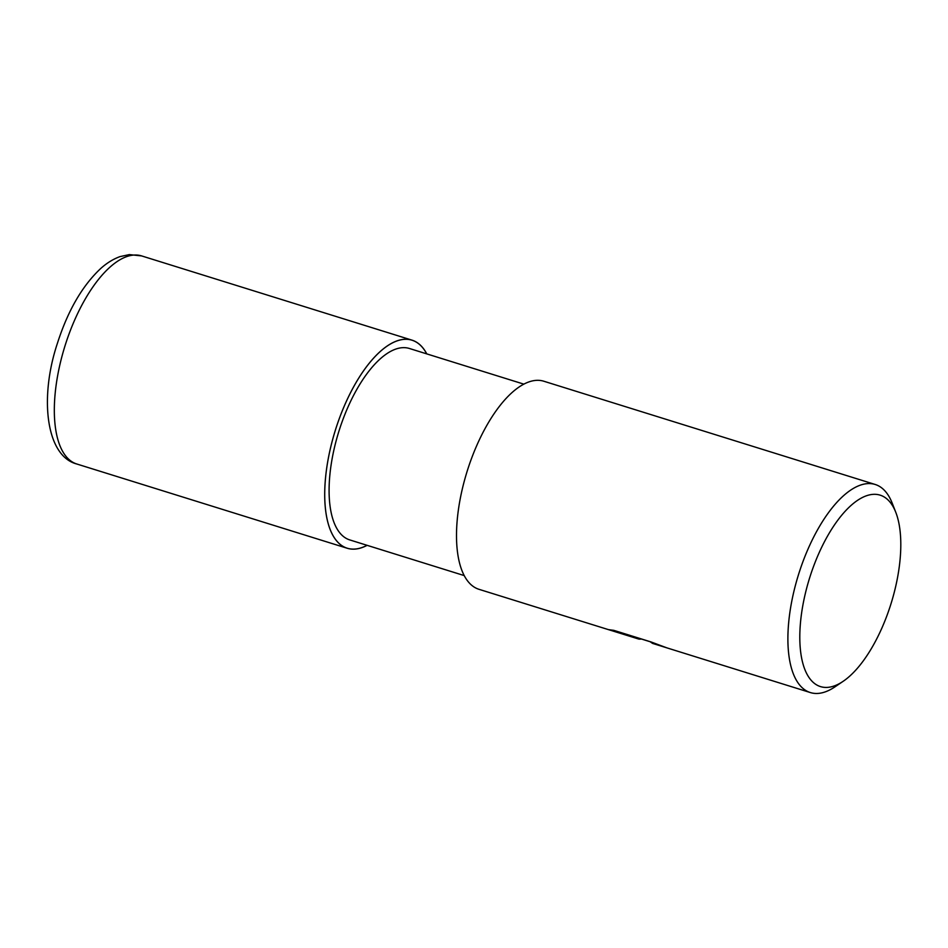 <?xml version="1.0" encoding="UTF-8"?>
<svg xmlns="http://www.w3.org/2000/svg" width="948" height="948" viewBox="0 0 948 948"><rect width="100%" height="100%" fill="white"/><g stroke="black" fill="none" stroke-linecap="round" stroke-linejoin="round"><path stroke-width="1.42" d="M355.192 549.034A108.937 46.381 -72.7 0 1 330.437 448.309A108.937 46.381 -72.7 0 1 403.99 339.372A108.937 46.381 -72.7 0 1 426.73 353.877A108.937 46.381 -72.7 0 0 403.99 339.372A108.937 46.381 -72.7 0 0 330.437 448.309A108.937 46.381 -72.7 0 0 355.192 549.034A108.937 46.381 -72.7 0 0 367.077 545.313A108.937 46.381 -72.7 0 1 355.192 549.034M464.2 575.578L349.765 539.922A100.263 42.684 -72.7 0 1 336.433 439.73A100.263 42.684 -72.7 0 1 402.047 347.715A100.263 42.684 -72.7 0 1 409.418 348.485L523.853 384.141M641.559 639.059L639.284 639.153L639.343 638.371M843.163 681.304L835.01 686.826A108.984 46.405 -72.7 0 1 818.373 693.403A108.984 46.405 -72.7 0 1 810.35 692.561A108.984 46.405 -72.7 0 1 795.87 583.66A108.984 46.405 -72.7 0 1 867.183 483.646A108.984 46.405 -72.7 0 1 875.194 484.475A108.984 46.405 -72.7 0 1 892.222 503.21L895.801 512.382A100.263 42.684 -72.7 0 1 891.061 603.568A100.263 42.684 -72.7 0 1 843.163 681.304A100.263 42.684 -72.7 0 1 827.853 687.359A100.263 42.684 -72.7 0 1 805.065 594.645A100.263 42.684 -72.7 0 1 872.764 494.382A100.263 42.684 -72.7 0 1 895.801 512.382M613.712 630.349L638.774 638.158L638.573 639.011L478.977 589.312A108.984 46.405 -72.7 0 1 464.484 480.399A108.984 46.405 -72.7 0 1 535.798 380.397A108.984 46.405 -72.7 0 1 543.808 381.226L875.194 484.475M638.573 639.011L608.474 629.626L613.854 630.361L650.992 641.938L666.93 647.875L652.556 643.396L650.15 641.737M639.462 638.407L639.284 639.153M367.125 545.337A108.973 46.405 -72.7 0 1 355.192 549.082A108.973 46.405 -72.7 0 1 347.169 548.24A108.973 46.405 -72.7 0 1 332.689 439.339A108.973 46.405 -72.7 0 1 404.002 339.325A108.973 46.405 -72.7 0 1 412.013 340.154A108.973 46.405 -72.7 0 1 426.778 353.888M133.621 255.083A108.984 46.405 -72.7 0 1 141.631 255.913L129.331 254.597L120.052 256.6C113.239 259.053 106.792 263.023 100.689 268.533C82.298 285.775 67.889 310.648 57.461 343.14C39.164 397.864 46.037 456.106 76.788 463.999L76.788 463.999A108.984 46.405 -72.7 0 1 62.307 355.085A108.984 46.405 -72.7 0 1 133.621 255.083M652.556 643.396L810.35 692.561M638.762 638.194L651.703 642.223M347.169 548.24L76.788 463.999M412.013 340.154L141.631 255.913"/></g></svg>
